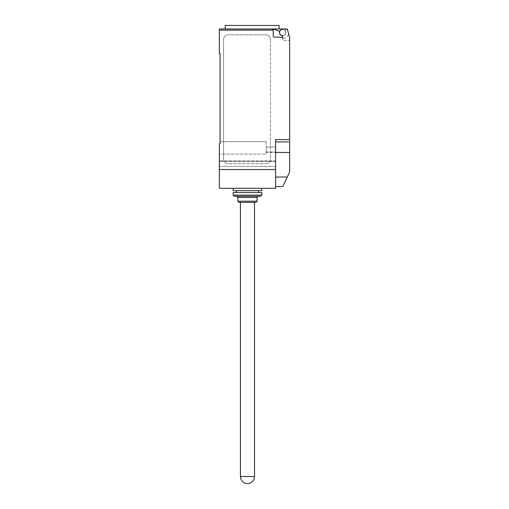 <?xml version="1.0" encoding="UTF-8"?>
<svg xmlns="http://www.w3.org/2000/svg" width="509" height="509" viewBox="0 0 509 509"><rect width="100%" height="100%" fill="white"/><g stroke="black" fill="none" stroke-linecap="round" stroke-linejoin="round"><path stroke-width="0.38" stroke-dasharray="2.54 1.91" d="M239.033 202.366L255.906 202.366M233.179 190.646L261.766 190.646M247.469 188.305L261.766 188.305L247.469 188.305M237.862 201.189L257.077 201.189M237.862 197.441L257.077 197.441M234.35 196.27L260.595 196.27M233.179 195.1L261.766 195.1M233.179 192.523L261.766 192.523M247.469 202.366L240.439 202.366L247.469 202.366M247.469 190.646L258.604 190.646L247.469 190.646M247.469 196.27L258.248 196.27L247.469 196.27M279.11 25.45L225.207 25.45M252.159 28.962L225.207 28.962L279.11 28.962L273.244 28.962L279.683 31.31A3.162 3.162 0 0 0 282.431 35.636A3.162 3.162 0 0 0 285.676 31.66A3.162 3.162 0 0 1 282.489 35.643M285.664 32.481A3.048 3.048 0 0 0 282.616 29.433A3.048 3.048 0 0 0 279.575 32.481A3.048 3.048 0 0 0 282.616 35.528A3.048 3.048 0 0 0 285.664 32.481A3.048 3.048 0 0 1 282.215 35.496A0.471 0.471 0 0 1 282.616 35.961L282.616 40.446L289.646 40.446L289.646 37.711L289.646 40.446L289.646 37.711L287.305 28.962L282.616 28.962L281.102 29.84A3.048 3.048 0 0 1 285.664 32.481A3.048 3.048 0 0 0 282.616 29.433A3.048 3.048 0 0 0 279.575 32.481A3.048 3.048 0 0 0 282.215 35.496A0.471 0.471 0 0 1 282.616 35.961A0.471 0.471 0 0 0 282.215 35.496A3.048 3.048 0 0 0 285.664 32.481A3.048 3.048 0 0 0 281.102 29.84A3.048 3.048 0 0 0 282.616 35.528A3.048 3.048 0 0 0 285.664 32.481M275.592 169.561L219.354 169.561L219.354 188.305L275.592 188.305L275.592 139.568L275.592 178.303L275.592 139.568L289.646 139.568L289.646 171.934L283.017 186.109L281.916 186.663L275.592 186.663L275.592 185.893L275.592 186.663M289.646 139.568L289.646 40.446L282.616 40.446L282.616 38.34L283.322 38.34L282.616 38.34A1.171 1.171 0 0 0 281.445 37.163A1.171 1.171 0 0 1 282.616 38.34A1.171 1.171 0 0 0 281.445 37.163L274.415 37.163A1.171 1.171 0 0 1 273.244 35.993A1.171 1.171 0 0 0 274.415 37.163A1.171 1.171 0 0 1 273.244 35.993L273.244 30.139A1.171 1.171 0 0 0 272.073 28.962L273.244 28.962L272.073 28.962L273.244 30.139L219.354 30.139L219.354 28.962M282.616 28.962L287.305 28.962L289.646 37.711L287.305 28.962L282.616 28.962L281.102 29.84L282.616 28.962L284.951 28.962L285.676 31.66A3.162 3.162 0 0 1 282.431 35.636A3.162 3.162 0 0 1 279.683 31.31L273.244 28.962L284.951 28.962L285.676 31.66A3.162 3.162 0 0 1 282.431 35.636A3.162 3.162 0 0 1 279.683 31.31L273.244 28.962M283.322 38.34A5.154 5.154 0 0 0 288.476 33.327A5.154 5.154 0 0 1 283.322 38.34M282.616 38.34L282.616 35.961L282.616 38.34M288.476 33.327L287.636 30.196L288.476 33.327M287.636 30.196A3.512 3.512 0 0 0 284.964 28.962A3.512 3.512 0 0 1 287.636 30.196M225.207 28.962L272.073 28.962M265.749 34.822L228.255 34.822L265.749 34.822A4.689 4.689 0 0 1 270.432 39.511A4.689 4.689 0 0 0 265.749 34.822M228.255 34.822A4.689 4.689 0 0 0 223.572 39.511L223.572 159.012L223.572 39.511A4.689 4.689 0 0 1 228.255 34.822M270.432 39.511L270.432 159.012L270.432 39.511M265.749 163.701A4.689 4.689 0 0 0 270.432 159.012A4.689 4.689 0 0 1 265.749 163.701L228.255 163.701L265.749 163.701M223.572 159.012A4.689 4.689 0 0 0 228.255 163.701A4.689 4.689 0 0 1 223.572 159.012M288.476 141.909L275.592 141.909M275.592 177.762L277.023 177.005L275.719 177.762L277.023 177.005L287.28 177.005M275.592 178.303L275.592 185.893L275.592 178.303M220.053 141.674L266.213 141.674L220.053 141.674L220.053 143.78L220.053 141.674L266.213 141.674L266.213 154.106L266.213 152.414L275.592 152.414L266.213 152.414L266.213 154.106L219.354 154.106L219.354 143.78L219.354 161.359L219.354 154.106L219.354 160.927L275.592 160.927L275.592 151.981L275.592 166.392L275.592 146.948L275.592 160.927L219.354 160.927L219.354 166.392L219.354 143.78L219.354 154.106L266.213 154.106L266.213 141.674L220.053 141.674L220.053 143.78L219.354 143.78L220.053 143.78L220.053 53.566L219.354 53.566L219.354 30.139M275.592 151.981L275.592 146.948L275.592 151.981L266.213 151.981L266.213 146.948L266.213 152.414L266.213 146.948L266.213 151.981L275.592 151.981M275.592 161.359L275.592 166.392L275.592 161.359L219.354 161.359L219.354 166.392L219.354 161.359L275.592 161.359M219.354 169.561L219.354 143.78L220.053 143.78M289.646 156.206L289.646 158.757L289.646 156.206M289.646 161.302L289.646 158.757L289.646 161.302M289.646 157.516L289.646 154.965L289.646 157.516M289.646 159.991L289.646 162.536L289.646 159.991M289.646 158.681L289.646 152.452L275.592 152.452M240.439 476.519L254.5 476.519M275.592 166.392L219.354 166.392L275.592 166.392M275.592 146.948L266.213 146.948L275.592 146.948"/><path stroke-width="0.76" d="M247.469 483.55A7.031 7.031 0 0 1 240.439 476.519L254.5 476.519A7.031 7.031 0 0 1 247.469 483.55M261.766 188.305L261.766 190.646L233.179 190.646L233.179 188.305M257.077 201.189L255.906 202.366L239.033 202.366L237.862 201.189L257.077 201.189L257.077 197.441L237.862 197.441L237.862 201.189M261.766 195.1L260.595 196.27L234.35 196.27L233.179 195.1L261.766 195.1L261.766 192.523L233.179 192.523L233.179 195.1M282.489 35.643A3.162 3.162 0 0 1 279.683 31.31L273.244 28.962L219.354 28.962L225.207 28.962L225.207 25.45L279.11 25.45L279.11 28.962M219.354 28.962L219.354 30.139L273.244 30.139L272.073 28.962A1.171 1.171 0 0 1 273.244 30.139L273.244 35.993A1.171 1.171 0 0 0 274.415 37.163L281.445 37.163A1.171 1.171 0 0 1 282.616 38.34L282.616 35.961A0.471 0.471 0 0 0 282.215 35.496A3.048 3.048 0 0 1 281.102 29.84L282.616 28.962L287.305 28.962L289.646 37.711L289.646 158.681M275.592 186.663L281.916 186.663L283.017 186.109L289.646 171.934L289.646 152.452L275.592 152.452M275.592 177.762L277.023 177.005L287.28 177.005M273.244 28.962L282.616 28.962M272.073 28.962L252.159 28.962M288.476 141.909L275.592 141.909M219.354 30.139L219.354 53.566L220.053 53.566L220.053 143.78L219.354 143.78L219.354 188.305L275.592 188.305L275.592 139.568L289.646 139.568M220.053 143.78L220.053 141.674M275.592 169.561L219.354 169.561M254.5 202.366L254.5 476.519M237.862 197.441L236.691 196.27M236.341 190.646L236.341 192.523M258.604 190.646L258.604 192.523M257.077 197.441L258.248 196.27M240.439 202.366L240.439 476.519"/></g></svg>
